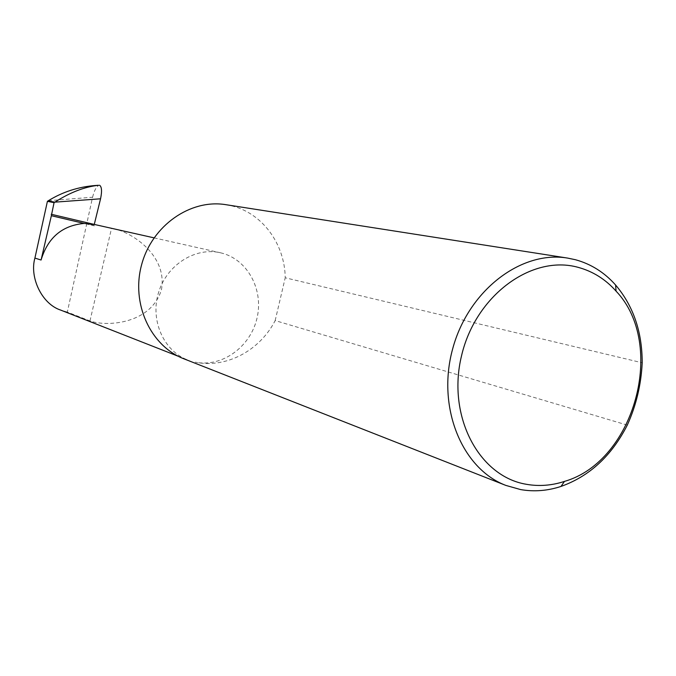 <?xml version="1.0" encoding="UTF-8"?>
<svg xmlns="http://www.w3.org/2000/svg" width="676" height="676" viewBox="0 0 676 676"><rect width="100%" height="100%" fill="white"/><g stroke="black" fill="none" stroke-linecap="round" stroke-linejoin="round"><path stroke-width="0.51" stroke-dasharray="3.38 2.54" d="M48.41 200.679L92.578 197.231L67.321 312.075L89.967 320.939C107.552 327.192 151.576 323.534 161.496 289.505C167.699 254.556 130.003 230.862 111.54 228.311L95.637 224.736L94.403 225.86L94.26 224.432M627.294 425.111L275.166 320.585C259.795 350.658 226.105 368.673 195.237 362.167C221.922 367.634 250.441 346.974 256.99 318.235C263.919 289.59 247.391 259.018 220.832 252.866L220.317 252.748C195.305 246.892 166.93 264.781 158.59 292.387C149.962 319.909 163.398 350.683 187.413 359.86L184.016 358.863M225.826 204.676L231.826 205.901C262.541 213.32 284.833 244.095 285.221 277.777L642.2 362.775M67.321 312.075L60.764 310.123M92.578 197.231C94.294 190.336 96.491 186.339 99.152 185.224M89.967 320.939L111.54 228.311M275.166 320.585L285.221 277.777M95.198 224.635L95.637 224.736M85.058 223.469L94.665 225.742M95.493 185.494L97.733 185.325M51.342 215.703L94.403 225.86M178.185 356.244L187.413 359.86M154.027 237.851L220.317 252.748"/><path stroke-width="1.01" d="M526.469 484.312C539.102 486.517 551.768 485.545 564.477 481.405C634.908 461.209 666.654 344.143 616.073 291.136C605.51 279.272 592.869 271.346 578.149 267.35C531.708 254.328 475.439 295.522 461.497 355.931C446.853 416.179 478.912 476.58 526.469 484.312M627.294 425.111C611.653 455.793 589.548 476.234 560.979 486.441C547.518 490.852 534.074 491.9 520.664 489.593L505.876 485.419C461.776 468.705 436.603 407.113 452.641 348.943C468.189 290.646 521.027 250.213 567.536 258.071L575.411 259.719C591.018 263.995 604.42 272.428 615.599 285.019C633.319 305.924 642.192 331.848 642.2 362.775C641.144 384.695 636.175 405.473 627.294 425.111M505.876 485.419L184.016 358.863C150.528 346.044 130.882 303.608 141.647 264.612C152.058 225.522 190.455 198.82 225.826 204.676L567.536 258.071M178.185 356.244L60.764 310.123C41.836 304.048 29.347 277.346 34.907 258.088L47.413 201.338L48.013 200.933L54.866 202.158C69.89 192.499 84.407 186.872 98.409 185.283L95.493 185.494C78.391 186.821 62.691 191.883 48.41 200.679L48.013 200.933M51.368 215.703L41.075 260.023C47.827 237.665 62.175 225.471 84.137 223.435L51.342 215.703L54.063 202.673L54.688 202.276M51.232 214.258L94.268 224.424L100.555 198.795L54.866 202.158M54.063 202.673L47.413 201.338M97.733 185.325L98.409 185.283M99.499 185.207C101.78 186.635 102.135 191.164 100.555 198.795M84.137 223.435L95.198 224.635L154.027 237.851M41.075 260.023L34.907 258.088M616.073 291.136L615.599 285.019M564.477 481.405L560.979 486.441"/></g></svg>
